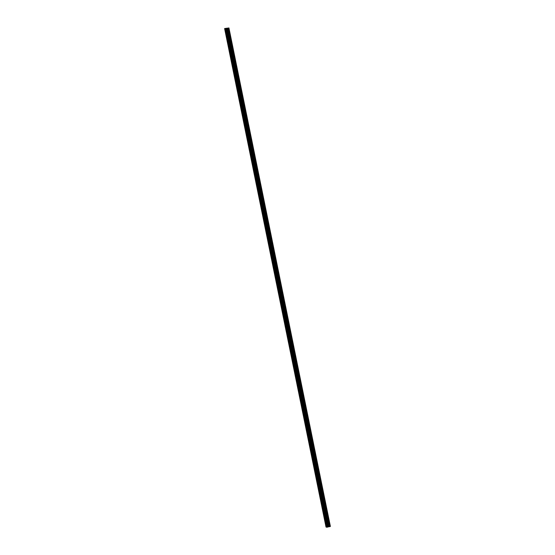 <?xml version="1.0" encoding="UTF-8"?>
<svg xmlns="http://www.w3.org/2000/svg" width="555" height="555" viewBox="0 0 555 555"><rect width="100%" height="100%" fill="white"/><g stroke="black" fill="none" stroke-linecap="round" stroke-linejoin="round"><path stroke-width="0.83" d="M226.176 33.633L224.602 28.541L228.986 27.958L224.983 28.603M229.735 51.122L225.927 33.245M233.294 68.612L229.486 50.734M236.853 86.101L233.044 68.223M240.412 103.591L236.603 85.713M243.971 121.087L240.162 103.202M247.53 138.577L243.721 120.699M251.082 156.066L247.28 138.188M254.641 173.555L250.839 155.678M258.2 191.045L254.398 173.167M261.759 208.534L257.95 190.656M265.318 226.031L261.509 208.146M268.877 243.52L265.068 225.642M272.436 261.01L268.627 243.132M275.995 278.499L272.186 260.621M279.553 295.988L275.745 278.111M283.112 313.478L279.304 295.6M286.671 330.974L282.863 313.089M290.23 348.464L286.422 330.586M293.789 365.953L289.981 348.075M297.348 383.443L293.539 365.565M300.907 400.932L297.098 383.054M304.459 418.421L300.657 400.543M308.018 435.911L304.216 418.033M311.577 453.407L307.775 435.522M315.136 470.897L311.327 453.019M318.695 488.386L314.886 470.508M322.254 505.876L318.445 487.998M325.813 523.365L325.563 522.144M224.602 28.541L326.014 527.021L326.576 527.132M330.392 526.438L228.688 28.062M225.17 28.694L326.59 527.174L330.107 526.542M227.134 28.166L226.405 28.298M227.245 28.201L226.537 28.354M325.452 522.435L322.004 505.487M326.291 527.097L224.879 28.617M326.402 527.083L325.563 522.976M327.11 527.215L225.691 28.735M326.867 527.25L225.448 28.77M330.357 526.452L228.938 27.972M330.038 526.563L228.618 28.083M329.566 526.667L228.147 28.187M329.469 526.681L228.05 28.201M329.087 526.737L227.668 28.256M329.039 526.744L227.619 28.263M328.851 526.771L227.432 28.291M328.782 526.778L227.37 28.298M328.165 526.917L226.752 28.437M328.109 526.931L226.697 28.451M327.714 527.077L226.301 28.596M327.623 527.104L226.204 28.624"/></g></svg>
